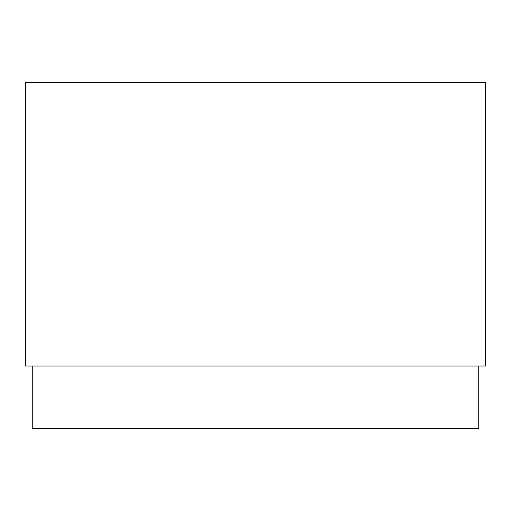 <?xml version="1.0" encoding="UTF-8"?>
<svg xmlns="http://www.w3.org/2000/svg" width="511" height="511" viewBox="0 0 511 511"><rect width="100%" height="100%" fill="white"/><g stroke="black" fill="none" stroke-linecap="round" stroke-linejoin="round"><path stroke-width="0.77" d="M485.45 82.482L25.55 82.482L25.55 366.01L485.45 366.01L485.45 82.482M478.75 366.01L478.75 428.518L32.25 428.518L32.25 366.01"/></g></svg>
